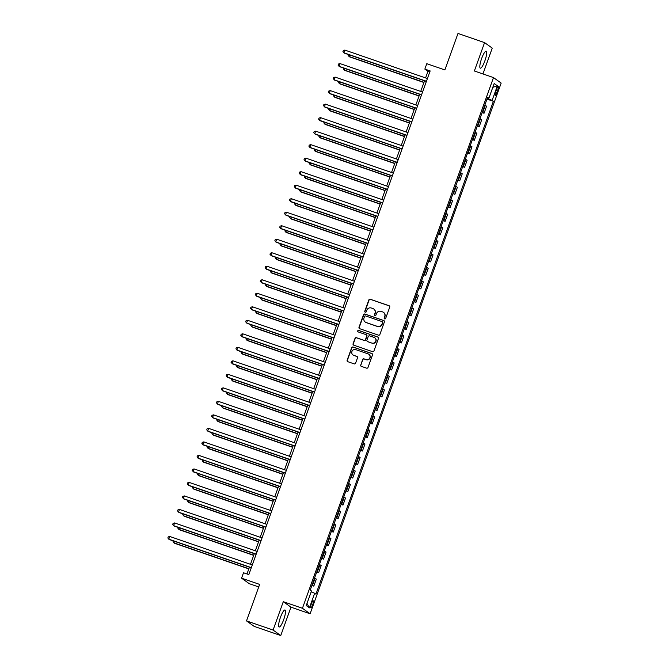 <?xml version="1.0" encoding="UTF-8"?>
<svg xmlns="http://www.w3.org/2000/svg" width="669" height="669" viewBox="0 0 669 669"><rect width="100%" height="100%" fill="white"/><g stroke="black" fill="none" stroke-linecap="round" stroke-linejoin="round"><path stroke-width="1" d="M384.658 318.904A0.794 0.769 -54.4 0 0 385.662 318.419L389.718 307.146A1.129 1.104 -54.4 0 0 389.057 305.725L370.275 299.244A1.129 1.104 -54.4 0 0 368.845 299.946L364.789 311.219A0.794 0.769 -54.4 0 0 365.249 312.214A0.794 0.769 -54.4 0 0 366.252 311.721L366.771 310.265A3.613 3.529 -54.4 0 1 371.337 308.016L372.901 308.56A3.613 3.529 -54.4 0 1 375.016 313.109L374.489 314.564A0.794 0.769 -54.4 0 0 374.958 315.559A0.794 0.769 -54.4 0 0 375.953 315.066L376.48 313.61A3.613 3.529 -54.4 0 1 381.037 311.369L382.609 311.905A3.613 3.529 -54.4 0 1 384.725 316.454L384.198 317.909A0.794 0.769 -54.4 0 0 384.658 318.904M283.689 619.636A8.981 1.907 109 0 0 285.002 609.994A8.981 1.907 109 0 0 280.462 617.32A8.981 1.907 109 0 0 279.149 626.97A8.981 1.907 109 0 0 283.689 619.636M484.874 60.846A8.981 1.907 109 0 0 486.179 51.195A8.981 1.907 109 0 0 481.638 58.529A8.981 1.907 109 0 0 480.325 68.171A8.981 1.907 109 0 0 484.874 60.846M312.699 604.759A3.68 0.786 109 0 0 313.243 600.804A3.68 0.786 109 0 0 311.378 603.806A3.68 0.786 109 0 0 310.834 607.77A3.68 0.786 109 0 0 312.699 604.759M360.65 364.923A1.129 1.104 -54.4 0 0 361.31 366.344L366.579 368.159A1.129 1.104 -54.4 0 0 368 367.457L372.508 354.938A1.129 1.104 -54.4 0 0 371.847 353.516L353.065 347.035A1.129 1.104 -54.4 0 0 351.643 347.738L347.136 360.257A1.129 1.104 -54.4 0 0 347.796 361.678L354.16 363.877A1.129 1.104 -54.4 0 0 355.582 363.175L357.514 357.815A1.129 1.104 -54.4 0 0 356.853 356.393L353.692 355.306A3.019 2.944 -54.4 0 1 352.095 351.116A3.019 2.944 -54.4 0 1 355.741 349.628L368.109 353.893A3.019 2.944 -54.4 0 1 369.706 358.091A3.019 2.944 -54.4 0 1 366.06 359.571L364.003 358.86A1.129 1.104 -54.4 0 0 362.573 359.562L360.85 365.065A1.129 1.104 -54.4 0 0 361.143 366.269M482.943 73.95L492.242 48.109L484.573 42.615L457.997 33.45L444.86 69.927L426.789 63.697L424.848 69.099L430.159 70.931L248.826 574.604L243.508 572.773L241.568 578.175L249.236 583.669L258.727 586.947M273.086 630.056L280.754 635.55L290.973 607.176L283.296 601.682L273.086 630.056L246.51 620.891L259.639 584.413L241.568 578.175M283.296 601.682L302.438 608.28L493.496 77.587L501.165 83.081L310.107 613.774L302.438 608.28M484.573 42.615L474.363 70.989L493.496 77.587M378.453 335.161A1.129 1.104 -54.4 0 0 379.883 334.458L384.391 321.94A1.129 1.104 -54.4 0 0 383.73 320.526L364.94 314.045A1.129 1.104 -54.4 0 0 363.518 314.748L359.01 327.266A1.129 1.104 -54.4 0 0 359.671 328.688L378.453 335.161M378.453 338.439L373.946 350.957A1.129 1.104 -54.4 0 1 372.516 351.66L353.734 345.179A1.129 1.104 -54.4 0 1 353.073 343.766L354.996 338.405A1.129 1.104 -54.4 0 1 356.426 337.703L364.045 340.329A1.129 1.104 -54.4 0 0 365.466 339.626L366.746 336.072A1.129 1.104 -54.4 0 0 366.085 334.651L358.158 331.916A0.794 0.769 -54.4 0 1 357.739 330.821A0.794 0.769 -54.4 0 1 358.693 330.436L377.784 337.017A1.129 1.104 -54.4 0 1 378.453 338.439M280.754 635.55L254.178 626.385L246.51 620.891M496.657 89.236L495.804 91.611A3.571 0.761 109 0 0 495.286 95.441A3.571 0.761 109 0 0 497.092 92.531L497.945 90.156A3.571 0.761 109 0 0 498.464 86.318A3.571 0.761 109 0 0 496.657 89.236M487.484 97.741L488.93 98.109L487.676 97.206L310.232 590.075L311.486 590.97L306.235 605.562L309.421 607.853L306.996 603.446M488.93 98.109L494.182 83.516L497.376 85.799L492.116 100.392L487.241 98.418M486.999 99.096L493.371 101.295L492.116 100.392M493.371 101.295L315.935 594.156L314.681 593.261L309.421 607.853M290.973 607.176L310.107 613.774M424.848 69.099L427.951 71.324L425.576 77.922M424.547 80.79L420.717 91.427M419.68 94.304L415.85 104.941M414.813 107.818L410.992 118.455M409.955 121.323L406.125 131.96M405.088 134.837L401.258 145.474M400.221 148.351L396.399 158.988M395.362 161.856L391.532 172.493M390.495 175.37L386.665 186.007M385.637 188.875L381.807 199.513M380.77 202.389L376.94 213.026M375.903 215.903L372.073 226.54M371.044 229.408L367.214 240.046M366.177 242.922L362.347 253.559M361.31 256.428L357.48 267.065M356.452 269.942L352.622 280.579M351.585 283.455L347.755 294.092M346.718 296.961L342.888 307.598M341.859 310.475L338.029 321.112M336.992 323.988L333.162 334.625M332.125 337.494L328.295 348.131M327.266 351.008L323.436 361.645M322.399 364.513L318.569 375.15M317.532 378.027L313.702 388.664M312.674 391.541L308.844 402.178M307.807 405.046L303.977 415.683M302.94 418.56L299.11 429.197M298.081 432.065L294.251 442.702M293.214 445.579L289.384 456.216M288.347 459.093L284.517 469.73M283.489 472.598L279.659 483.235M278.622 486.112L274.792 496.749M273.755 499.618L269.925 510.255M268.896 513.131L265.066 523.768M264.029 526.645L260.199 537.282M259.162 540.151L255.332 550.788M254.304 553.664L250.474 564.302M249.437 567.178L246.986 573.977M429.791 71.959L427.951 71.324M482.132 112.601L484.047 113.262L486.572 106.237L484.841 105.075M477.265 126.115L479.18 126.776L481.713 119.751L479.974 118.589M472.406 139.62L474.313 140.281L476.846 133.256L475.115 132.094M467.539 153.134L469.454 153.795L471.98 146.77L470.248 145.608M462.672 166.648L464.587 167.309L467.121 160.276L465.381 159.122M457.813 180.153L459.72 180.814L462.254 173.789L460.523 172.627M452.946 193.667L454.861 194.328L457.387 187.303L455.656 186.141M448.079 207.173L449.994 207.833L452.528 200.809L450.789 199.646M443.221 220.686L445.128 221.347L447.661 214.323L445.93 213.16M438.354 234.2L440.269 234.861L442.794 227.836L441.063 226.674M433.487 247.706L435.402 248.366L437.936 241.342L436.196 240.179M428.628 261.219L430.543 261.88L433.069 254.856L431.338 253.693M423.761 274.733L425.676 275.385L428.202 268.361L426.471 267.207M418.894 288.239L420.809 288.899L423.343 281.875L421.604 280.712M414.036 301.752L415.951 302.413L418.476 295.389L416.745 294.226M409.169 315.258L411.084 315.919L413.609 308.894L411.878 307.732M404.302 328.772L406.217 329.432L408.751 322.408L407.011 321.245M399.443 342.285L401.358 342.946L403.884 335.913L402.153 334.759M394.576 355.791L396.491 356.452L399.017 349.427L397.286 348.265M389.709 369.305L391.624 369.965L394.158 362.941L392.419 361.778M384.851 382.81L386.766 383.471L389.291 376.446L387.56 375.284M379.984 396.324L381.899 396.985L384.424 389.96L382.693 388.798M375.117 409.838L377.032 410.498L379.566 403.466L377.834 402.312M370.258 423.343L372.173 424.004L374.699 416.979L372.968 415.817M365.391 436.857L367.306 437.518L369.832 430.493L368.101 429.331M360.532 450.371L362.439 451.023L364.973 443.999L363.242 442.836M355.665 463.876L357.581 464.537L360.106 457.512L358.375 456.35M350.799 477.39L352.714 478.051L355.239 471.026L353.508 469.864M345.94 490.895L347.847 491.556L350.38 484.532L348.649 483.369M341.073 504.409L342.988 505.07L345.513 498.045L343.782 496.883M336.206 517.923L338.121 518.575L340.646 511.551L338.915 510.397M331.347 531.429L333.254 532.089L335.788 525.065L334.057 523.902M326.48 544.942L328.395 545.603L330.921 538.578L329.19 537.416M321.613 558.448L323.528 559.108L326.062 552.084L324.323 550.922M316.755 571.962L318.661 572.622L321.195 565.598L319.464 564.435M311.888 585.475L313.803 586.136L316.328 579.103L314.597 577.949M484.047 113.262L482.307 112.099M479.18 126.776L477.449 125.613M474.313 140.281L472.582 139.127M469.454 153.795L467.723 152.632M464.587 167.309L462.856 166.146M459.72 180.814L457.989 179.652M454.861 194.328L453.13 193.165M449.994 207.833L448.263 206.679M445.128 221.347L443.396 220.185M440.269 234.861L438.538 233.698M435.402 248.366L433.671 247.204M430.543 261.88L428.804 260.718M425.676 275.385L423.945 274.231M420.809 288.899L419.078 287.737M415.951 302.413L414.211 301.251M411.084 315.919L409.353 314.756M406.217 329.432L404.486 328.27M401.358 342.946L399.619 341.784M396.491 356.452L394.76 355.289M391.624 369.965L389.893 368.803M386.766 383.471L385.026 382.317M381.899 396.985L380.168 395.822M377.032 410.498L375.301 409.336M372.173 424.004L370.434 422.841M367.306 437.518L365.575 436.355M362.439 451.023L360.708 449.869M357.581 464.537L355.841 463.374M352.714 478.051L350.982 476.888M347.847 491.556L346.116 490.394M342.988 505.07L341.249 503.908M338.121 518.575L336.39 517.421M333.254 532.089L331.523 530.927M328.395 545.603L326.656 544.441M323.528 559.108L321.797 557.954M318.661 572.622L316.93 571.46M313.803 586.136L312.072 584.974M311.177 591.839L314.681 593.261M492.794 87.363L497.376 85.799M384.575 318.87A0.794 0.769 -54.4 0 1 384.407 318.059L384.934 316.604A3.613 3.529 -54.4 0 0 383.588 312.44M373.887 309.095A3.613 3.529 -54.4 0 1 375.225 313.251L374.699 314.714A0.794 0.769 -54.4 0 0 374.874 315.525M389.433 305.942A1.129 1.104 -54.4 0 0 389.266 305.875L370.475 299.394A1.129 1.104 -54.4 0 0 369.054 300.097L364.998 311.369A0.794 0.769 -54.4 0 0 365.165 312.18M384.106 320.744A1.129 1.104 -54.4 0 0 383.939 320.668L365.149 314.196A1.129 1.104 -54.4 0 0 363.727 314.898L359.22 327.417A1.129 1.104 -54.4 0 0 359.504 328.613M382.509 322.609A0.794 0.769 -54.4 0 0 382.049 321.613L365.558 315.927A0.794 0.769 -54.4 0 0 364.555 316.42L364.003 317.959A3.613 3.529 -54.4 0 0 366.119 322.5L377.391 326.388A3.613 3.529 -54.4 0 0 381.957 324.147L382.718 322.759A0.794 0.769 -54.4 0 0 382.334 321.797M365.341 322.115A3.613 3.529 -54.4 0 0 366.328 322.65L366.119 322.5M382.718 322.759L382.158 324.289A3.613 3.529 -54.4 0 1 377.6 326.539L366.328 322.65M366.461 334.876A1.129 1.104 -54.4 0 1 366.955 336.223L365.675 339.777A1.129 1.104 -54.4 0 1 364.254 340.479L356.636 337.853A1.129 1.104 -54.4 0 0 355.206 338.556L353.282 343.908A1.129 1.104 -54.4 0 0 353.567 345.112M378.161 337.243A1.129 1.104 -54.4 0 0 377.993 337.168L358.902 330.586A0.794 0.769 -54.4 0 0 358.074 331.883M371.947 343.055A3.019 2.944 -54.4 0 0 374.732 337.761A3.019 2.944 -54.4 0 0 373.996 337.377L369.639 335.88A1.129 1.104 -54.4 0 0 368.209 336.582L366.93 340.136A1.129 1.104 -54.4 0 0 367.59 341.558L372.156 343.205A3.019 2.944 -54.4 0 0 374.832 337.837M372.156 343.205L367.799 341.7M368.945 354.353A3.019 2.944 -54.4 0 1 366.269 359.721L364.212 359.01A1.129 1.104 -54.4 0 0 362.782 359.713L360.85 365.065M353.065 354.996A3.019 2.944 -54.4 0 0 353.901 355.456L353.692 355.306M357.229 356.619A1.129 1.104 -54.4 0 0 357.062 356.544L353.901 355.456M372.223 353.742A1.129 1.104 -54.4 0 0 372.056 353.667L353.274 347.186A1.129 1.104 -54.4 0 0 351.844 347.888L347.336 360.407A1.129 1.104 -54.4 0 0 347.629 361.603M349.611 54.95L349.059 56.497L349.578 56.865L423.929 82.504M348.407 54.532L348.123 55.318L349.059 56.497L423.987 82.337M426.446 81.258L343.874 52.784L344.844 50.083L427.416 78.557M426.379 81.426L344.393 53.152L342.938 51.605L343.331 50.526L344.844 50.083M344.744 68.464L344.192 70.002L344.711 70.379L419.062 96.018M343.54 68.046L343.256 68.832L344.192 70.002L419.129 95.843M339.885 81.969L339.325 83.516L339.844 83.884L414.203 109.532M338.673 81.559L338.397 82.337L339.325 83.516L414.262 109.356M335.018 95.483L334.467 97.022L334.985 97.398L409.336 123.037M333.814 95.065L333.53 95.851L334.467 97.022L409.395 122.87M421.579 94.764L339.007 66.29L339.986 63.588L422.549 92.063M421.52 94.939L339.526 66.666L338.079 65.119L338.464 64.032L339.986 63.588M416.712 108.278L334.149 79.803L335.119 77.102L417.69 105.577M416.653 108.445L334.667 80.171L333.212 78.624L333.597 77.545L335.119 77.102M411.853 121.791L329.282 93.309L330.252 90.608L412.823 119.082M411.786 121.959L329.8 93.685L328.345 92.138L328.738 91.059L330.252 90.608M330.152 108.997L329.6 110.536L330.118 110.903L404.469 136.551M328.947 108.579L328.663 109.356L329.6 110.536L404.536 136.376M406.986 135.297L324.415 106.823L325.393 104.121L407.956 132.596M406.928 135.472L324.933 107.191L323.487 105.643L323.871 104.565L325.393 104.121M325.293 122.502L324.733 124.049L325.251 124.417L399.61 150.057M324.08 122.093L323.804 122.87L324.733 124.049L399.669 149.889M402.119 148.811L319.556 120.336L320.526 117.635L403.098 146.11M402.061 148.978L320.075 120.704L318.62 119.157L319.004 118.078L320.526 117.635M320.426 136.016L319.874 137.555L320.392 137.931L394.743 163.571M319.222 135.598L318.937 136.384L319.874 137.555L394.802 163.395M397.261 162.316L314.689 133.842L315.659 131.141L398.231 159.615M397.194 162.492L315.208 134.218L313.753 132.671L314.146 131.584L315.659 131.141M315.559 149.53L315.007 151.069L315.525 151.437L389.876 177.084M314.355 149.112L314.07 149.889L315.007 151.069L389.943 176.909M392.394 175.83L309.822 147.356L310.801 144.655L393.364 173.129M392.335 176.006L310.341 147.724L308.894 146.177L309.279 145.098L310.801 144.655M310.7 163.035L310.14 164.582L310.659 164.95L385.018 190.59M309.488 162.617L309.212 163.403L310.14 164.582L385.076 190.422M387.535 189.344L304.964 160.869L305.934 158.16L388.505 186.643M387.468 189.511L305.482 161.237L304.027 159.69L304.42 158.612L305.934 158.16M305.833 176.549L305.281 178.088L305.8 178.464L380.151 204.104M304.629 176.131L304.345 176.917L305.281 178.088L380.209 203.928M382.668 202.849L300.097 174.375L301.067 171.674L383.638 200.148M382.601 203.025L300.615 174.751L299.16 173.204L299.553 172.117L301.067 171.674M300.975 190.055L300.414 191.602L300.933 191.97L375.284 217.609M299.762 189.645L299.478 190.422L300.414 191.602L375.351 217.442M377.801 216.363L295.23 187.889L296.208 185.188L378.779 213.662M377.742 216.53L295.748 188.257L294.301 186.71L294.686 185.631L296.208 185.188M296.108 203.568L295.547 205.107L296.066 205.483L370.425 231.123M294.895 203.15L294.619 203.936L295.547 205.107L370.484 230.956M372.942 229.868L290.371 201.394L291.341 198.693L373.912 227.167M372.876 230.044L290.89 201.77L289.434 200.223L289.828 199.145L291.341 198.693M291.241 217.082L290.689 218.621L291.207 218.989L365.558 244.637M290.037 216.664L289.752 217.442L290.689 218.621L365.625 244.461M368.075 243.382L285.504 214.908L286.474 212.207L369.045 240.681M368.017 243.558L286.023 215.276L284.568 213.729L284.961 212.65L286.474 212.207M286.382 230.588L285.822 232.135L286.34 232.503L360.691 258.142M285.17 230.169L284.885 230.956L285.822 232.135L360.758 257.975M363.208 256.896L280.637 228.422L281.616 225.712L364.187 254.195M363.15 257.063L281.156 228.79L279.709 227.243L280.094 226.164L281.616 225.712M281.515 244.101L280.963 245.64L281.473 246.016L355.833 271.656M280.303 243.683L280.027 244.469L280.963 245.64L355.891 271.48M358.35 270.401L275.779 241.927L276.749 239.226L359.32 267.7M358.283 270.577L276.297 242.303L274.842 240.756L275.235 239.669L276.749 239.226M276.648 257.607L276.096 259.154L276.615 259.522L350.966 285.161M275.444 257.197L275.16 257.975L276.096 259.154L351.033 284.994M353.483 283.915L270.912 255.441L271.882 252.74L354.453 281.214M353.424 284.082L271.43 255.809L269.975 254.262L270.368 253.183L271.882 252.74M271.79 271.121L271.229 272.659L271.748 273.036L346.107 298.675M270.577 270.702L270.293 271.489L271.229 272.659L346.166 298.508M348.616 297.429L266.053 268.946L267.023 266.245L349.594 294.72M348.557 297.596L266.563 269.323L265.116 267.776L265.501 266.697L267.023 266.245M266.923 284.634L266.371 286.173L266.889 286.541L341.24 312.189M265.71 284.216L265.434 284.994L266.371 286.173L341.299 312.013M343.757 310.934L261.186 282.46L262.156 279.759L344.727 308.233M343.69 311.11L261.704 282.828L260.249 281.281L260.642 280.202L262.156 279.759M262.056 298.14L261.504 299.687L262.022 300.055L336.373 325.694M260.851 297.722L260.567 298.508L261.504 299.687L336.44 325.527M338.89 324.448L256.319 295.974L257.297 293.273L339.86 321.747M338.832 324.616L256.837 296.342L255.382 294.795L255.775 293.716L257.297 293.273M257.197 311.654L256.637 313.192L257.155 313.569L331.515 339.208M255.984 311.236L255.7 312.022L256.637 313.192L331.573 339.032M334.023 337.954L251.46 309.479L252.43 306.778L335.002 335.253M333.965 338.129L251.979 309.856L250.524 308.309L250.908 307.222L252.43 306.778M252.33 325.167L251.778 326.706L252.297 327.074L326.648 352.722M251.118 324.749L250.842 325.527L251.778 326.706L326.706 352.546M329.165 351.468L246.593 322.993L247.563 320.292L330.135 348.766M329.098 351.635L247.112 323.361L245.657 321.814L246.05 320.735L247.563 320.292M247.463 338.673L246.911 340.212L247.43 340.588L321.781 366.227M246.259 338.255L245.975 339.041L246.911 340.212L321.848 366.06M324.298 364.981L241.726 336.507L242.705 333.798L325.268 362.272M324.239 365.149L242.245 336.875L240.79 335.328L241.183 334.249L242.705 333.798M242.604 352.187L242.044 353.725L242.563 354.093L316.922 379.741M241.392 351.769L241.108 352.546L242.044 353.725L316.981 379.566M319.431 378.487L236.868 350.012L237.838 347.311L320.409 375.786M319.372 378.662L237.386 350.389L235.931 348.842L236.316 347.755L237.838 347.311M237.738 365.692L237.186 367.239L237.704 367.607L312.055 393.247M236.525 365.282L236.249 366.06L237.186 367.239L312.114 393.079M314.572 392.001L232.001 363.526L232.971 360.825L315.542 389.299M314.505 392.168L232.519 363.894L231.064 362.347L231.457 361.268L232.971 360.825M232.871 379.206L232.319 380.745L232.837 381.121L307.188 406.76M231.666 378.788L231.382 379.574L232.319 380.745L307.255 406.593M309.705 405.506L227.134 377.032L228.112 374.331L310.675 402.805M309.647 405.682L227.652 377.408L226.197 375.861L226.59 374.774L228.112 374.331M228.012 392.72L227.452 394.258L227.97 394.626L302.329 420.274M226.799 392.302L226.523 393.079L227.452 394.258L302.388 420.099M304.838 419.02L222.275 390.545L223.245 387.844L305.817 416.319M304.78 419.195L222.794 390.913L221.339 389.366L221.723 388.288L223.245 387.844M223.145 406.225L222.593 407.772L223.112 408.14L297.462 433.78M221.941 405.807L221.656 406.593L222.593 407.772L297.521 433.612M299.98 432.534L217.408 404.059L218.378 401.35L300.95 429.833M299.913 432.701L217.927 404.427L216.472 402.88L216.865 401.801L218.378 401.35M218.278 419.739L217.726 421.278L218.245 421.654L292.596 447.293M217.074 419.321L216.789 420.107L217.726 421.278L292.662 447.118M295.113 446.039L212.541 417.565L213.52 414.864L296.083 443.338M295.054 446.215L213.06 417.941L211.605 416.394L211.998 415.307L213.52 414.864M213.419 433.244L212.859 434.791L213.378 435.159L287.737 460.799M212.207 432.835L211.931 433.612L212.859 434.791L287.795 460.632M290.246 459.553L207.683 431.079L208.653 428.377L291.224 456.852M290.187 459.72L208.201 431.446L206.746 429.899L207.131 428.821L208.653 428.377M208.552 446.758L208 448.297L208.519 448.673L282.87 474.313M207.348 446.34L207.064 447.126L208 448.297L282.928 474.145M285.387 473.067L202.816 444.584L203.786 441.883L286.357 470.357M285.32 473.234L203.334 444.96L201.879 443.413L202.272 442.334L203.786 441.883M203.685 460.272L203.133 461.811L203.652 462.179L278.003 487.826M202.481 459.854L202.197 460.632L203.133 461.811L278.07 487.651M280.52 486.572L197.949 458.098L198.927 455.397L281.49 483.871M280.462 486.748L198.467 458.466L197.02 456.919L197.405 455.84L198.927 455.397M198.827 473.777L198.267 475.325L198.785 475.692L273.144 501.332M197.614 473.359L197.338 474.145L198.267 475.325L273.203 501.165M275.653 500.086L193.09 471.612L194.06 468.91L276.632 497.385M275.595 500.253L193.609 471.98L192.154 470.432L192.538 469.354L194.06 468.91M193.96 487.291L193.408 488.83L193.926 489.206L268.277 514.846M192.756 486.873L192.471 487.659L193.408 488.83L268.336 514.67M270.794 513.591L188.223 485.117L189.193 482.416L271.765 510.89M270.728 513.767L188.742 485.493L187.287 483.946L187.68 482.859L189.193 482.416M189.093 500.805L188.541 502.344L189.059 502.712L263.41 528.359M187.889 500.387L187.604 501.165L188.541 502.344L263.477 528.184M265.928 527.105L183.356 498.631L184.335 495.93L266.898 524.404M265.869 527.272L183.875 498.999L182.428 497.452L182.813 496.373L184.335 495.93M184.234 514.31L183.674 515.849L184.192 516.225L258.552 541.865M183.022 513.892L182.746 514.678L183.674 515.849L258.61 541.698M261.061 540.619L178.498 512.136L179.468 509.435L262.039 537.909M261.002 540.786L179.016 512.513L177.561 510.965L177.946 509.887L179.468 509.435M179.367 527.824L178.815 529.363L179.334 529.731L253.685 555.379M178.163 527.406L177.879 528.184L178.815 529.363L253.743 555.203M256.202 554.124L173.631 525.65L174.601 522.949L257.172 551.423M256.135 554.3L174.149 526.026L172.694 524.471L173.087 523.392L174.601 522.949M174.5 541.33L173.948 542.877L174.467 543.245L248.818 568.884M173.296 540.92L173.012 541.698L173.948 542.877L248.885 568.717M251.335 567.638L168.764 539.164L169.742 536.463L252.305 564.937M251.276 567.805L169.282 539.532L167.835 537.985L168.22 536.906L169.742 536.463M482.792 112.367L485.318 105.342M477.925 125.872L480.459 118.848M473.058 139.386L475.592 132.362M468.2 152.9L470.725 145.867M463.333 166.405L465.867 159.381M458.466 179.919L461 172.895M453.607 193.425L456.133 186.4M448.74 206.938L451.274 199.914M443.881 220.452L446.407 213.419M439.015 233.958L441.54 226.933M434.148 247.471L436.681 240.447M429.289 260.977L431.814 253.952M424.422 274.491L426.947 267.466M419.555 288.005L422.089 280.98M414.696 301.51L417.222 294.485M409.829 315.024L412.355 307.999M404.962 328.529L407.496 321.505M400.104 342.043L402.629 335.018M395.237 355.557L397.762 348.532M390.37 369.062L392.904 362.038M385.511 382.576L388.037 375.552M380.644 396.09L383.17 389.057M375.777 409.595L378.311 402.571M370.919 423.109L373.444 416.085M366.052 436.614L368.577 429.59M361.185 450.128L363.719 443.104M356.326 463.642L358.852 456.609M351.459 477.148L353.985 470.123M346.592 490.661L349.126 483.637M341.734 504.167L344.259 497.142M336.867 517.681L339.4 510.656M332 531.194L334.533 524.17M327.141 544.7L329.666 537.675M322.274 558.214L324.808 551.189M317.407 571.727L319.941 564.695M312.548 585.233L315.074 578.208M496.507 89.654L497.945 90.156M495.654 92.038L497.092 92.531"/></g></svg>
